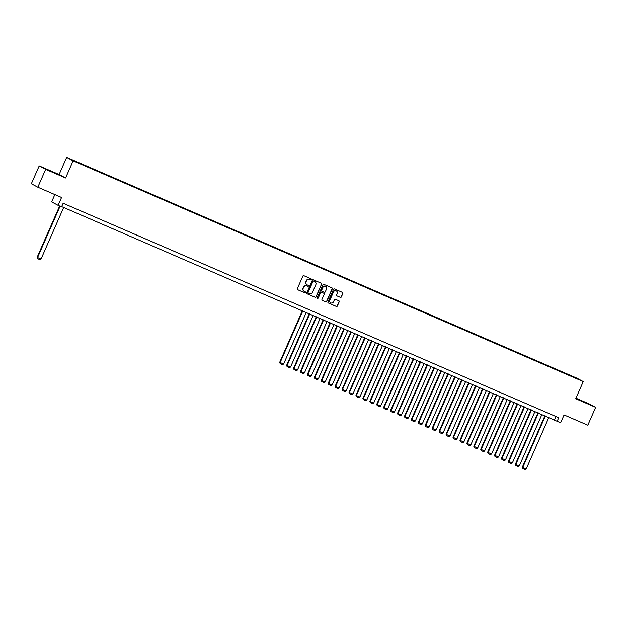 <?xml version="1.0" encoding="UTF-8"?>
<svg xmlns="http://www.w3.org/2000/svg" width="627" height="627" viewBox="0 0 627 627"><rect width="100%" height="100%" fill="white"/><g stroke="black" fill="none" stroke-linecap="round" stroke-linejoin="round"><path stroke-width="0.94" d="M311.329 279.517A0.533 0.517 118.1 0 0 311.07 278.827L303.844 275.692A0.768 0.745 118.1 0 0 302.857 276.099L297.308 288.726A0.768 0.745 118.1 0 0 297.684 289.721L304.91 292.856A0.533 0.517 118.1 0 0 305.608 292.566A0.533 0.517 118.1 0 0 305.341 291.868L304.408 291.469A2.453 2.375 118.1 0 1 303.217 288.279L303.68 287.229A2.453 2.375 118.1 0 1 306.838 285.928L307.779 286.327A0.533 0.517 118.1 0 0 308.468 286.045A0.533 0.517 118.1 0 0 308.21 285.348L307.269 284.94A2.453 2.375 118.1 0 1 306.078 281.758L306.54 280.7A2.453 2.375 118.1 0 1 309.707 279.399L310.639 279.807A0.533 0.517 118.1 0 0 311.329 279.517M307.018 284.815A2.453 2.375 118.1 0 1 305.905 281.664L306.368 280.606A2.453 2.375 118.1 0 1 309.526 279.305L310.467 279.713A0.533 0.517 118.1 0 0 311.008 278.796M297.551 289.65L304.738 292.762A0.533 0.517 118.1 0 0 305.278 291.845M304.158 291.336A2.453 2.375 118.1 0 1 303.045 288.185L303.507 287.135A2.453 2.375 118.1 0 1 306.666 285.834L307.598 286.233A0.533 0.517 118.1 0 0 308.139 285.316M582.287 401.131L587.977 403.741L582.287 401.131M50.317 170.912L56.015 173.514L50.317 170.912M571.675 375.965L574.52 377.266L571.675 375.965M340.351 297.378A0.768 0.745 118.1 0 0 341.339 296.971L342.891 293.428A0.768 0.745 118.1 0 0 342.522 292.433L334.489 288.961A0.768 0.745 118.1 0 0 333.501 289.368L327.96 301.995A0.768 0.745 118.1 0 0 328.336 302.99L336.362 306.462A0.768 0.745 118.1 0 0 337.35 306.054L339.231 301.775A0.768 0.745 118.1 0 0 338.854 300.78L335.421 299.291A0.768 0.745 118.1 0 0 334.434 299.698L333.501 301.822A2.053 1.983 118.1 0 1 330.719 302.841A2.053 1.983 118.1 0 1 329.857 300.247L333.509 291.939A2.053 1.983 118.1 0 1 336.291 290.912A2.053 1.983 118.1 0 1 337.146 293.514L336.542 294.894A0.768 0.745 118.1 0 0 336.911 295.889L340.171 297.284A0.768 0.745 118.1 0 0 341.159 296.877L342.718 293.334A0.768 0.745 118.1 0 0 342.475 292.417M45.661 169.329L65.592 177.958L59.118 174.51L39.195 165.889L45.661 169.329L37.816 187.199L61.556 197.474L58.107 205.335L61.571 206.832L63.139 203.258L558.72 417.731L557.152 421.305L560.616 422.81L564.065 414.949L587.805 425.216L595.65 407.354L589.184 403.906L575.962 398.184M65.592 177.958L73.116 160.802L583.251 381.577L575.719 398.725L595.65 407.354M321.737 284.274A0.768 0.745 118.1 0 0 321.361 283.279L313.335 279.799A0.768 0.745 118.1 0 0 312.348 280.206L306.799 292.833A0.768 0.745 118.1 0 0 307.175 293.828L315.201 297.308A0.768 0.745 118.1 0 0 316.188 296.9L321.557 284.18A0.768 0.745 118.1 0 0 321.322 283.255M323.916 284.384L331.942 287.856A0.768 0.745 118.1 0 1 332.31 288.851L326.769 301.477A0.768 0.745 118.1 0 1 325.781 301.885L322.349 300.396A0.768 0.745 118.1 0 1 321.972 299.4L324.222 294.282A0.768 0.745 118.1 0 0 323.845 293.287L321.573 292.3A0.768 0.745 118.1 0 0 320.585 292.707L318.242 298.037A0.533 0.517 118.1 0 1 317.513 298.303A0.533 0.517 118.1 0 1 317.286 297.621L322.921 284.791A0.768 0.745 118.1 0 1 323.916 284.384M37.816 187.199L31.35 183.75L39.195 165.889M72.967 160.246L76.165 161.594L72.967 160.246M73.116 160.802L66.65 157.353L576.785 378.128L583.251 381.577M566.879 374.421L567.067 373.99L78.908 163.122M567.067 373.99L578.572 379.359L572.177 376.717L78.955 162.871M54.847 194.566L51.641 201.886L58.107 205.335M59.118 174.51L66.65 157.353M61.665 206.612L557.152 421.305M556 416.555L554.527 419.91M307.042 293.757L315.028 297.214A0.768 0.745 118.1 0 0 316.016 296.806L321.557 284.18M308.28 293.138L308.178 293.083A0.533 0.517 118.1 0 1 307.92 292.386L312.787 281.304A0.533 0.517 118.1 0 1 313.476 281.014L313.649 281.108A0.533 0.517 118.1 0 0 312.959 281.39L308.092 292.48A0.533 0.517 118.1 0 0 308.351 293.177L309.338 293.601A2.453 2.375 118.1 0 0 312.505 292.3L315.828 284.721A2.453 2.375 118.1 0 0 314.464 281.445L314.801 281.617M314.715 281.57A2.453 2.375 118.1 0 0 314.629 281.523L313.649 281.108M313.476 281.014L314.464 281.445M322.215 300.325L325.609 301.791A0.768 0.745 118.1 0 0 326.596 301.383L332.138 288.757A0.768 0.745 118.1 0 0 331.895 287.84M323.775 293.248A0.768 0.745 118.1 0 0 323.673 293.193L321.392 292.206A0.768 0.745 118.1 0 0 320.405 292.613L318.242 298.037M317.427 298.248A0.533 0.517 118.1 0 0 318.069 297.943M326.557 288.969A2.053 1.983 118.1 0 0 325.695 286.374A2.053 1.983 118.1 0 0 322.913 287.393L321.627 290.317A0.768 0.745 118.1 0 0 322.004 291.32L324.277 292.3A0.768 0.745 118.1 0 0 325.272 291.892L326.557 288.969M325.609 286.327A2.053 1.983 118.1 0 0 322.74 287.299L322.913 287.393M321.902 291.265L321.823 291.226A0.768 0.745 118.1 0 1 321.455 290.23L322.74 287.299M336.777 295.819L340.171 297.284M336.205 290.873A2.053 1.983 118.1 0 0 333.337 291.845L333.509 291.939M330.633 302.794A2.053 1.983 118.1 0 1 329.684 300.153L333.337 291.845M328.203 302.912L336.19 306.368A0.768 0.745 118.1 0 0 337.177 305.96L339.05 301.681A0.768 0.745 118.1 0 0 338.815 300.764M59.643 206.001L37.126 257.305L37.565 257.532L60.098 206.197M63.664 207.474L41.029 259.037L39.971 259.672L37.542 258.622L37.126 257.305M37.542 258.622L37.565 257.532L41.029 259.037M302.332 310.765L279.713 362.288L280.151 362.524L302.786 310.961M306.25 312.458L283.616 364.021L282.558 364.655L280.136 363.605L279.713 362.288M280.136 363.605L280.151 362.524L283.616 364.021M309.268 313.766L286.649 365.29L287.088 365.525L309.714 313.962M313.187 315.459L290.552 367.022L289.494 367.657L287.064 366.607L286.649 365.29M287.064 366.607L287.088 365.525L290.552 367.022M316.196 316.768L293.577 368.292L294.016 368.519L316.651 316.964M320.115 318.461L297.48 370.024L296.422 370.659L293.992 369.609L293.577 368.292M293.992 369.609L294.016 368.519L297.48 370.024M323.124 319.762L300.505 371.286L300.944 371.521L323.579 319.958M327.043 321.463L304.408 373.018L303.35 373.653L300.929 372.603L300.505 371.286M300.929 372.603L300.944 371.521L304.408 373.018M330.061 322.764L307.442 374.288L307.881 374.523L330.507 322.96M333.979 324.457L311.345 376.02L310.287 376.655L307.857 375.604L307.442 374.288M307.857 375.604L307.881 374.523L311.345 376.02M336.989 325.766L314.37 377.289L314.809 377.517L337.444 325.962M340.908 327.459L318.273 379.022L317.215 379.656L314.793 378.606L314.37 377.289M314.793 378.606L314.809 377.517L318.273 379.022M343.917 328.76L321.306 380.283L321.737 380.518L344.372 328.956M347.836 330.46L325.201 382.023L324.143 382.65L321.722 381.6L321.306 380.283M321.722 381.6L321.737 380.518L325.201 382.023M350.854 331.761L328.234 383.285L328.673 383.52L351.308 331.957M354.772 333.462L332.138 385.017L331.08 385.652L328.65 384.602L328.234 383.285M328.65 384.602L328.673 383.52L332.138 385.017M357.782 334.763L335.163 386.287L335.602 386.522L358.236 334.959M361.701 336.456L339.066 388.019L338.008 388.654L335.586 387.604L335.163 386.287M335.586 387.604L335.602 386.522L339.066 388.019M364.71 337.765L342.099 389.289L342.53 389.516L365.165 337.961M368.629 339.458L346.002 391.021L344.936 391.656L342.514 390.605L342.099 389.289M342.514 390.605L342.53 389.516L346.002 391.021M371.646 340.759L349.027 392.283L349.466 392.518L372.101 340.955M375.565 342.46L352.93 394.015L351.872 394.649L349.443 393.599L349.027 392.283M349.443 393.599L349.466 392.518L352.93 394.015M378.575 343.761L355.956 395.284L356.395 395.519L379.029 343.957M382.494 345.453L359.859 397.016L358.801 397.651L356.379 396.601L355.956 395.284M356.379 396.601L356.395 395.519L359.859 397.016M385.511 346.762L362.892 398.286L363.323 398.521L385.958 346.958M389.43 348.455L366.795 400.018L365.737 400.653L363.307 399.603L362.892 398.286M363.307 399.603L363.323 398.521L366.795 400.018M392.439 349.764L369.82 401.288L370.259 401.515L392.894 349.96M396.358 351.457L373.723 403.02L372.665 403.655L370.236 402.605L369.82 401.288M370.236 402.605L370.259 401.515L373.723 403.02M399.368 352.758L376.749 404.282L377.188 404.517L399.822 352.954M403.286 354.459L380.652 406.014L379.594 406.649L377.172 405.598L376.749 404.282M377.172 405.598L377.188 404.517L380.652 406.014M406.304 355.76L383.685 407.284L384.124 407.519L406.751 355.956M410.223 357.453L387.588 409.016L386.53 409.65L384.1 408.6L383.685 407.284M384.1 408.6L384.124 407.519L387.588 409.016M413.232 358.762L390.613 410.285L391.052 410.513L413.687 358.957M417.151 360.454L394.516 412.017L393.458 412.652L391.029 411.602L390.613 410.285M391.029 411.602L391.052 410.513L394.516 412.017M420.161 361.755L397.549 413.279L397.98 413.514L420.615 361.951M424.079 363.456L401.445 415.019L400.387 415.646L397.965 414.604L397.549 413.279M397.965 414.604L397.98 413.514L401.445 415.019M427.097 364.757L404.478 416.281L404.917 416.516L427.551 364.953M431.015 366.458L408.381 418.013L407.323 418.648L404.893 417.598L404.478 416.281M404.893 417.598L404.917 416.516L408.381 418.013M434.025 367.759L411.406 419.283L411.845 419.518L434.48 367.955M437.944 369.452L415.309 421.015L414.251 421.65L411.829 420.599L411.406 419.283M411.829 420.599L411.845 419.518L415.309 421.015M440.953 370.761L418.342 422.284L418.773 422.512L441.408 370.957M444.872 372.454L422.245 424.017L421.179 424.651L418.758 423.601L418.342 422.284M418.758 423.601L418.773 422.512L422.245 424.017M447.89 373.755L425.271 425.278L425.709 425.514L448.344 373.951M451.808 375.455L429.174 427.011L428.116 427.645L425.686 426.595L425.271 425.278M425.686 426.595L425.709 425.514L429.174 427.011M454.818 376.756L432.199 428.28L432.638 428.515L455.273 376.952M458.737 378.449L436.102 430.012L435.044 430.647L432.622 429.597L432.199 428.28M432.622 429.597L432.638 428.515L436.102 430.012M461.746 379.758L439.135 431.282L439.566 431.517L462.201 379.954M465.665 381.451L443.038 433.014L441.98 433.649L439.551 432.599L439.135 431.282M439.551 432.599L439.566 431.517L443.038 433.014M468.682 382.76L446.063 434.284L446.502 434.511L469.137 382.956M472.601 384.453L449.967 436.016L448.908 436.651L446.479 435.6L446.063 434.284M446.479 435.6L446.502 434.511L449.967 436.016M475.611 385.754L452.992 437.278L453.431 437.513L476.065 385.95M479.53 387.455L456.895 439.01L455.837 439.645L453.415 438.594L452.992 437.278M453.415 438.594L453.431 437.513L456.895 439.01M482.547 388.756L459.928 440.279L460.367 440.515L482.994 388.952M486.466 390.449L463.831 442.011L462.773 442.646L460.343 441.596L459.928 440.279M460.343 441.596L460.367 440.515L463.831 442.011M489.475 391.757L466.856 443.281L467.295 443.508L489.93 391.953M493.394 393.45L470.759 445.013L469.701 445.648L467.272 444.598L466.856 443.281M467.272 444.598L467.295 443.508L470.759 445.013M496.404 394.751L473.785 446.275L474.224 446.51L496.858 394.947M500.322 396.452L477.688 448.015L476.63 448.642L474.208 447.6L473.785 446.275M474.208 447.6L474.224 446.51L477.688 448.015M503.34 397.753L480.721 449.277L481.16 449.512L503.787 397.949M507.259 399.454L484.624 451.009L483.566 451.644L481.136 450.594L480.721 449.277M481.136 450.594L481.16 449.512L484.624 451.009M510.268 400.755L487.649 452.279L488.088 452.514L510.723 400.951M514.187 402.448L491.552 454.011L490.494 454.646L488.072 453.595L487.649 452.279M488.072 453.595L488.088 452.514L491.552 454.011M517.197 403.757L494.585 455.28L495.017 455.508L517.651 403.953M521.115 405.45L498.489 457.012L497.423 457.647L495.001 456.597L494.585 455.28M495.001 456.597L495.017 455.508L498.489 457.012M524.133 406.751L501.514 458.274L501.953 458.509L524.587 406.947M528.052 408.451L505.417 460.006L504.359 460.641L501.929 459.591L501.514 458.274M501.929 459.591L501.953 458.509L505.417 460.006M531.061 409.752L508.442 461.276L508.881 461.511L531.516 409.948M534.98 411.445L512.345 463.008L511.287 463.643L508.865 462.593L508.442 461.276M508.865 462.593L508.881 461.511L512.345 463.008M537.99 412.754L515.378 464.278L515.809 464.513L538.444 412.95M541.908 414.447L519.281 466.01L518.223 466.645L515.794 465.595L515.378 464.278M515.794 465.595L515.809 464.513L519.281 466.01M544.926 415.756L522.307 467.28L522.746 467.507L545.38 415.952M548.844 417.449L526.21 469.012L525.152 469.647L522.722 468.596L522.307 467.28M522.722 468.596L522.746 467.507L526.21 469.012"/></g></svg>
